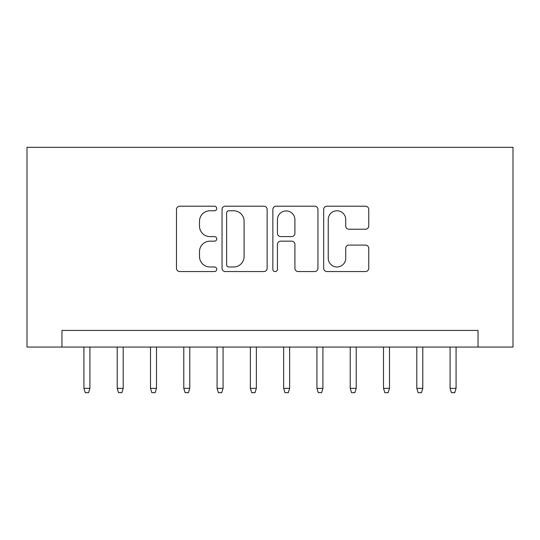 <?xml version="1.0" encoding="UTF-8"?>
<svg xmlns="http://www.w3.org/2000/svg" width="540" height="540" viewBox="0 0 540 540"><rect width="100%" height="100%" fill="white"/><g stroke="black" fill="none" stroke-linecap="round" stroke-linejoin="round"><path stroke-width="0.81" d="M216.743 208.487A2.288 2.288 0 0 0 214.454 206.199L179.739 206.199A3.267 3.267 0 0 0 176.472 209.466L176.472 268.286A3.267 3.267 0 0 0 179.739 271.553L214.454 271.553A2.288 2.288 0 0 0 216.743 269.264A2.288 2.288 0 0 0 214.454 266.976L209.959 266.976A10.456 10.456 0 0 1 199.503 256.52L199.503 251.62A10.456 10.456 0 0 1 209.959 241.164L214.454 241.164A2.288 2.288 0 0 0 216.743 238.876A2.288 2.288 0 0 0 214.454 236.588L209.959 236.588A10.456 10.456 0 0 1 199.503 226.132L199.503 221.231A10.456 10.456 0 0 1 209.959 210.775L214.454 210.775A2.288 2.288 0 0 0 216.743 208.487M365.492 229.237A3.267 3.267 0 0 0 368.759 225.97L368.759 209.466A3.267 3.267 0 0 0 365.492 206.199L326.936 206.199A3.267 3.267 0 0 0 323.669 209.466L323.669 268.286A3.267 3.267 0 0 0 326.936 271.553L365.492 271.553A3.267 3.267 0 0 0 368.759 268.286L368.759 248.353A3.267 3.267 0 0 0 365.492 245.086L348.988 245.086A3.267 3.267 0 0 0 345.721 248.353L345.721 258.235A8.741 8.741 0 0 1 336.98 266.976A8.741 8.741 0 0 1 328.239 258.235L328.239 219.517A8.741 8.741 0 0 1 336.98 210.775A8.741 8.741 0 0 1 345.721 219.517L345.721 225.97A3.267 3.267 0 0 0 348.988 229.237L365.492 229.237M478.049 347.058L513 347.058L513 147.332L27 147.332L27 347.058L478.049 347.058L478.049 330.419L61.952 330.419L61.952 347.058M267.138 209.466A3.267 3.267 0 0 0 263.871 206.199L225.315 206.199A3.267 3.267 0 0 0 222.048 209.466L222.048 268.286A3.267 3.267 0 0 0 225.315 271.553L263.871 271.553A3.267 3.267 0 0 0 267.138 268.286L267.138 209.466M276.129 206.199L314.685 206.199A3.267 3.267 0 0 1 317.952 209.466L317.952 268.286A3.267 3.267 0 0 1 314.685 271.553L298.181 271.553A3.267 3.267 0 0 1 294.914 268.286L294.914 244.431A3.267 3.267 0 0 0 291.647 241.164L280.699 241.164A3.267 3.267 0 0 0 277.432 244.431L277.432 269.264A2.288 2.288 0 0 1 275.144 271.553A2.288 2.288 0 0 1 272.862 269.264L272.862 209.466A3.267 3.267 0 0 1 276.129 206.199M228.913 210.775A2.288 2.288 0 0 0 226.625 213.064L226.625 264.688A2.288 2.288 0 0 0 228.913 266.976L233.651 266.976A10.456 10.456 0 0 0 244.107 256.52L244.107 221.231A10.456 10.456 0 0 0 233.651 210.775L228.913 210.775M294.914 219.679A8.741 8.741 0 0 0 286.173 210.938A8.741 8.741 0 0 0 277.432 219.679L277.432 233.321A3.267 3.267 0 0 0 280.699 236.588L291.647 236.588A3.267 3.267 0 0 0 294.914 233.321L294.914 219.679M89.917 388.341L88.58 392.668L85.252 392.668L83.923 388.341L89.917 388.341L89.917 347.058M83.923 388.341L83.923 347.058M123.201 388.341L121.871 392.668L118.544 392.668L117.207 388.341L123.201 388.341L123.201 347.058M117.207 388.341L117.207 347.058M156.492 388.341L155.156 392.668L151.828 392.668L150.498 388.341L156.492 388.341L156.492 347.058M150.498 388.341L150.498 347.058M189.776 388.341L188.447 392.668L185.119 392.668L183.782 388.341L189.776 388.341L189.776 347.058M183.782 388.341L183.782 347.058M223.067 388.341L221.731 392.668L218.403 392.668L217.073 388.341L223.067 388.341L223.067 347.058M217.073 388.341L217.073 347.058M256.351 388.341L255.022 392.668L251.694 392.668L250.357 388.341L256.351 388.341L256.351 347.058M250.357 388.341L250.357 347.058M289.643 388.341L288.306 392.668L284.978 392.668L283.649 388.341L289.643 388.341L289.643 347.058M283.649 388.341L283.649 347.058M322.927 388.341L321.597 392.668L318.269 392.668L316.933 388.341L322.927 388.341L322.927 347.058M316.933 388.341L316.933 347.058M356.218 388.341L354.881 392.668L351.554 392.668L350.224 388.341L356.218 388.341L356.218 347.058M350.224 388.341L350.224 347.058M389.502 388.341L388.172 392.668L384.845 392.668L383.508 388.341L389.502 388.341L389.502 347.058M383.508 388.341L383.508 347.058M422.793 388.341L421.457 392.668L418.129 392.668L416.799 388.341L422.793 388.341L422.793 347.058M416.799 388.341L416.799 347.058M456.077 388.341L454.748 392.668L451.42 392.668L450.083 388.341L456.077 388.341L456.077 347.058M450.083 388.341L450.083 347.058"/></g></svg>
